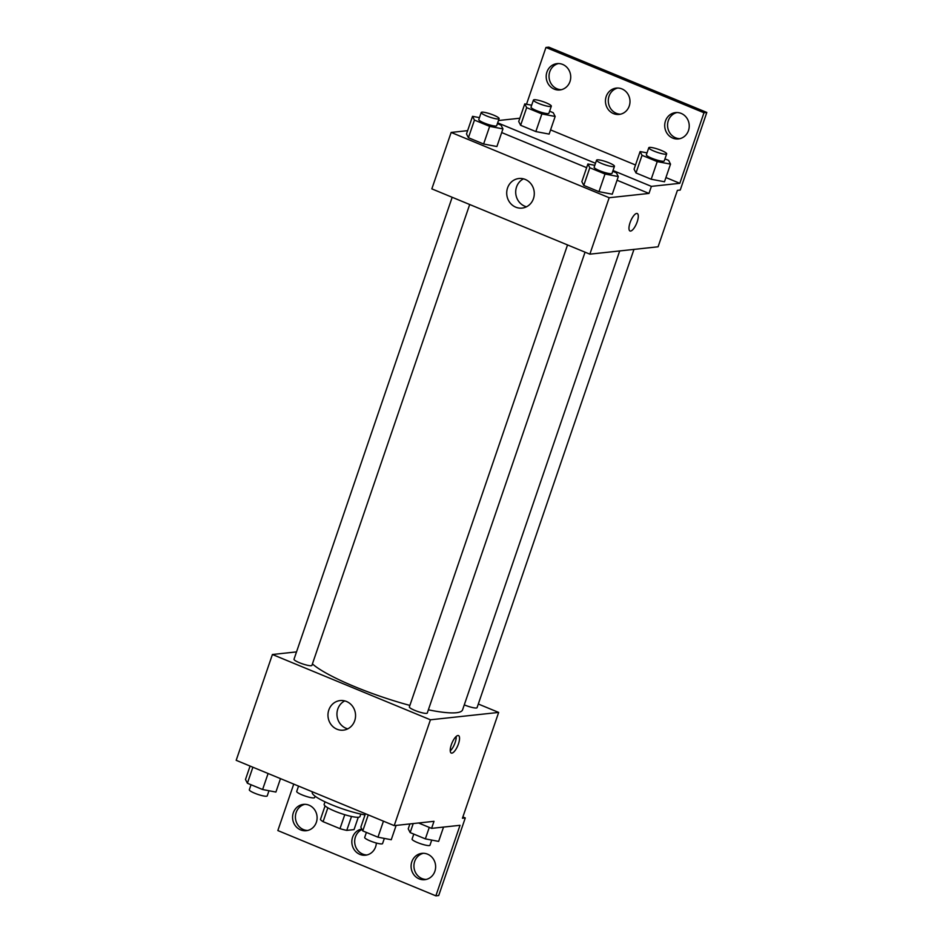 <?xml version="1.0" encoding="UTF-8"?>
<svg xmlns="http://www.w3.org/2000/svg" width="943" height="943" viewBox="0 0 943 943"><rect width="100%" height="100%" fill="white"/><g stroke="black" fill="none" stroke-linecap="round" stroke-linejoin="round"><path stroke-width="1.41" d="M344.773 814.705L339.987 828.661L323.095 821.683A17.976 3.065 18.9 0 1 320.42 819.514L325.076 805.911M358.269 817.275L354.049 829.604L346.753 830.394A17.976 3.065 18.9 0 1 339.987 828.661M351.515 816.473L346.753 830.394M360.815 814.08L359.955 816.579A18.919 3.218 -161.1 0 1 341.012 813.491A18.919 3.218 -161.1 0 1 324.156 804.32L325.017 801.833M327.846 807.809L323.095 821.683M312.439 791.825L312.263 792.356A34.054 5.799 18.9 0 0 329.873 804.014A34.054 5.799 18.9 0 0 365.024 814.917M478.313 704.02L498.658 712.425L462.435 818.241L465.276 817.935L438.707 895.544L435.866 895.85L460.019 825.302L431.588 828.367L434.004 821.318L394.209 825.62L236.186 760.317L272.409 654.501L296.526 651.896M458.439 743.944A9.465 3.194 -67.5 0 1 451.273 753.068A9.465 3.194 -67.5 0 1 451.945 743.108A9.465 3.194 -67.5 0 1 458.498 735.587A9.465 3.194 -67.5 0 1 458.439 743.944M498.658 712.425L430.432 719.792L394.209 825.62M567.533 244.944L409.368 706.92A9.465 1.615 18.9 0 0 416.24 710.951A9.465 1.615 18.9 0 0 426.542 713.38A9.465 1.615 18.9 0 0 427.262 713.049L585.049 252.182M464.274 704.869A9.465 1.615 18.9 0 0 476.345 708.004A9.465 1.615 18.9 0 0 477.064 707.663L633.967 249.4M430.432 719.792L272.409 654.501M452.18 197.276L294.004 659.251A9.465 1.615 18.9 0 0 300.888 663.283A9.465 1.615 18.9 0 0 311.19 665.711A9.465 1.615 18.9 0 0 311.909 665.381L469.697 204.513M312.416 663.907A81.428 13.874 18.9 0 0 409.875 705.411M428.37 709.82A81.428 13.874 18.9 0 0 456.388 712.731A81.428 13.874 18.9 0 0 462.577 709.831L619.692 250.944M328.812 710.008A14.876 13.78 83.8 0 1 340.164 700.566A14.876 13.78 83.8 0 1 355.464 713.886A14.876 13.78 83.8 0 1 343.358 730.153A14.876 13.78 83.8 0 1 328.812 710.008M293.744 784.105L277.843 830.559L435.866 895.85M344.749 700.897A14.876 13.78 -96.2 0 0 337.794 709.042A14.876 13.78 -96.2 0 0 347.767 728.856M450.247 750.864A9.465 3.194 112.5 0 0 455.127 742.577A9.465 3.194 112.5 0 0 456.212 736.412M465.276 817.935L462.872 816.944M431.588 828.367L418.551 822.98M426.189 879.442A13.249 12.259 83.8 0 1 414.672 861.454A13.249 12.259 83.8 0 1 423.36 853.297M307.677 830.477A13.249 12.259 83.8 0 1 296.161 812.477A13.249 12.259 83.8 0 1 304.848 804.32M366.933 854.959A13.249 12.259 83.8 0 1 355.417 836.971A13.249 12.259 83.8 0 1 362.041 829.51M411.832 861.761A13.249 12.259 83.8 0 1 421.934 853.356A13.249 12.259 83.8 0 1 435.548 865.202A13.249 12.259 83.8 0 1 424.774 879.689A13.249 12.259 83.8 0 1 411.832 861.761M293.32 812.795A13.249 12.259 83.8 0 1 303.422 804.379A13.249 12.259 83.8 0 1 317.025 816.237A13.249 12.259 83.8 0 1 306.263 830.712A13.249 12.259 83.8 0 1 293.32 812.795M376.351 843.018A13.249 12.259 83.8 0 1 365.519 855.207A13.249 12.259 83.8 0 1 352.576 837.278A13.249 12.259 83.8 0 1 361.782 829.003M617.04 180.231L648.973 193.433L651.389 186.372L679.82 183.307L703.973 112.759L706.814 112.441L680.245 190.05L677.404 190.356L658.084 246.795L589.858 254.162L431.835 188.871L451.155 132.433L467.634 130.653M630.018 231A9.465 3.194 112.5 0 0 637.173 221.876A9.465 3.194 -67.5 0 1 630.018 231A9.465 3.194 -67.5 0 1 630.678 221.039A9.465 3.194 -67.5 0 1 637.244 213.519A9.465 3.194 -67.5 0 1 637.185 221.876A9.465 3.194 112.5 0 0 637.244 213.519M648.973 193.433L609.178 197.724L589.858 254.162M466.49 133.965L468.412 137.725L483.618 144.008L496.902 146.53L483.618 144.008L468.412 137.725L466.49 133.965L472.537 116.331L479.445 117.639M612.266 194.199L598.97 191.677L612.266 194.199L618.302 176.565L605.017 174.031L589.811 167.748L587.89 163.999L594.797 165.308M583.764 185.394L598.97 191.677L583.764 185.394L581.855 181.634L583.764 185.394L589.811 167.748M501.688 132.562L586.629 167.665M609.178 197.724L451.155 132.433M507.558 187.952A14.876 13.78 83.8 0 1 518.909 178.51A14.876 13.78 83.8 0 1 534.198 191.818A14.876 13.78 83.8 0 1 522.104 208.097A14.876 13.78 83.8 0 1 507.558 187.952M498.446 120.527L519.852 118.217M526.512 104.225L545.95 47.456L548.791 47.15L706.814 112.441M523.483 178.84A14.876 13.78 -96.2 0 0 516.54 186.973A14.876 13.78 -96.2 0 0 526.512 206.788M545.95 47.456L703.973 112.759M620.553 114.197A13.249 12.259 83.8 0 1 609.037 96.198A13.249 12.259 83.8 0 1 617.724 88.041M561.297 89.703A13.249 12.259 83.8 0 1 549.109 77.797A13.249 12.259 83.8 0 1 558.468 63.558M679.809 138.68A13.249 12.259 83.8 0 1 667.632 126.763A13.249 12.259 83.8 0 1 676.98 112.523M497.656 122.849L595.493 163.28M613.009 170.518L651.389 186.372M664.485 181.763L651.189 179.241L664.485 181.763L670.52 164.129L657.236 161.607L642.03 155.312L640.108 151.564L647.016 152.872M635.995 172.958L651.189 179.241L635.995 172.958L634.073 169.198L635.995 172.958L642.03 155.312M549.132 134.095L535.836 131.572L549.132 134.095L555.168 116.46L541.871 113.938L526.665 107.655L524.756 103.895L531.663 105.215M520.63 125.289L535.836 131.572L520.63 125.289L518.721 121.529L520.63 125.289L526.665 107.655M550.571 129.898L635.511 164.99M665.923 177.555L679.82 183.307M606.196 96.504A13.249 12.259 83.8 0 1 616.298 88.1A13.249 12.259 83.8 0 1 629.912 99.958A13.249 12.259 83.8 0 1 619.138 114.433A13.249 12.259 83.8 0 1 606.196 96.504M569.985 81.546A13.249 12.259 83.8 0 1 559.883 89.95A13.249 12.259 83.8 0 1 546.268 78.104A13.249 12.259 83.8 0 1 557.042 63.617A13.249 12.259 83.8 0 1 569.985 81.546M688.496 130.523A13.249 12.259 83.8 0 1 678.394 138.927A13.249 12.259 83.8 0 1 664.791 127.069A13.249 12.259 83.8 0 1 675.553 112.594A13.249 12.259 83.8 0 1 688.496 130.523M612.738 171.308L616.38 172.805L618.302 176.565M596.565 160.157L594.149 167.217A9.465 1.615 18.9 0 0 601.021 171.249A9.465 1.615 18.9 0 0 611.323 173.677A9.465 1.615 18.9 0 0 612.042 173.347L614.459 166.286A9.465 1.615 18.9 0 0 606.031 161.701A9.465 1.615 18.9 0 0 596.565 160.157A9.465 1.615 18.9 0 0 603.437 164.2A9.465 1.615 18.9 0 0 613.74 166.628A9.465 1.615 18.9 0 0 614.459 166.286M587.89 163.999L581.855 181.634M605.017 174.031L598.97 191.677M497.385 123.639L501.028 125.136L502.949 128.896L489.653 126.374L474.447 120.091L472.537 116.331M481.201 112.5L478.785 119.549A9.465 1.615 18.9 0 0 485.669 123.58A9.465 1.615 18.9 0 0 495.971 126.02A9.465 1.615 18.9 0 0 496.69 125.678L499.106 118.618A9.465 1.615 18.9 0 0 490.678 114.032A9.465 1.615 18.9 0 0 481.201 112.5A9.465 1.615 18.9 0 0 488.085 116.531A9.465 1.615 18.9 0 0 498.387 118.959A9.465 1.615 18.9 0 0 499.106 118.618M502.949 128.896L496.902 146.53M489.653 126.374L483.618 144.008M474.447 120.091L468.412 137.725M664.968 158.872L668.599 160.369L670.52 164.129M648.784 147.721L646.368 154.782A9.465 1.615 18.9 0 0 653.251 158.813A9.465 1.615 18.9 0 0 663.542 161.241A9.465 1.615 18.9 0 0 664.261 160.911L666.677 153.85A9.465 1.615 18.9 0 0 658.249 149.265A9.465 1.615 18.9 0 0 648.784 147.721A9.465 1.615 18.9 0 0 655.668 151.764A9.465 1.615 18.9 0 0 665.958 154.192A9.465 1.615 18.9 0 0 666.677 153.85M640.108 151.564L634.073 169.198M657.236 161.607L651.189 179.241M549.604 111.203L553.246 112.712L555.168 116.46M533.432 100.064L531.015 107.113A9.465 1.615 18.9 0 0 537.887 111.144A9.465 1.615 18.9 0 0 548.189 113.584A9.465 1.615 18.9 0 0 548.909 113.243L551.325 106.194A9.465 1.615 18.9 0 0 542.897 101.596A9.465 1.615 18.9 0 0 533.432 100.064A9.465 1.615 18.9 0 0 540.304 104.095A9.465 1.615 18.9 0 0 550.606 106.524A9.465 1.615 18.9 0 0 551.325 106.194M524.756 103.895L518.721 121.529M541.871 113.938L535.836 131.572M396.154 825.408L391.251 839.73L377.966 837.195L362.76 830.913L360.839 827.164L365.436 813.726M383.447 821.176L377.966 837.195M368.241 814.893L362.76 830.913M366.391 832.421L364.682 837.431A9.465 1.615 18.9 0 0 371.554 841.462A9.465 1.615 18.9 0 0 381.856 843.902A9.465 1.615 18.9 0 0 382.575 843.561L384.343 838.41M280.495 778.623L275.898 792.061L262.602 789.527L247.396 783.244L245.486 779.496L250.084 766.058M268.095 773.508L262.602 789.527M252.889 767.225L247.396 783.244M251.038 784.753L249.317 789.762A9.465 1.615 18.9 0 0 256.201 793.806A9.465 1.615 18.9 0 0 266.504 796.234A9.465 1.615 18.9 0 0 267.223 795.892L268.979 790.741M443.54 827.082L438.636 841.404L425.352 838.869L410.146 832.586L408.225 828.838L409.91 823.923M429.277 827.412L425.352 838.869M413.234 823.557L410.146 832.586M413.788 834.095L412.067 839.105A9.465 1.615 18.9 0 0 418.951 843.136A9.465 1.615 18.9 0 0 429.254 845.576A9.465 1.615 18.9 0 0 429.973 845.234L431.729 840.083M311.732 791.542L294.534 784.435M298.424 786.427L296.715 791.448A9.465 1.615 18.9 0 0 303.587 795.479A9.465 1.615 18.9 0 0 313.889 797.908A9.465 1.615 18.9 0 0 314.608 797.566L315.092 796.187"/></g></svg>
